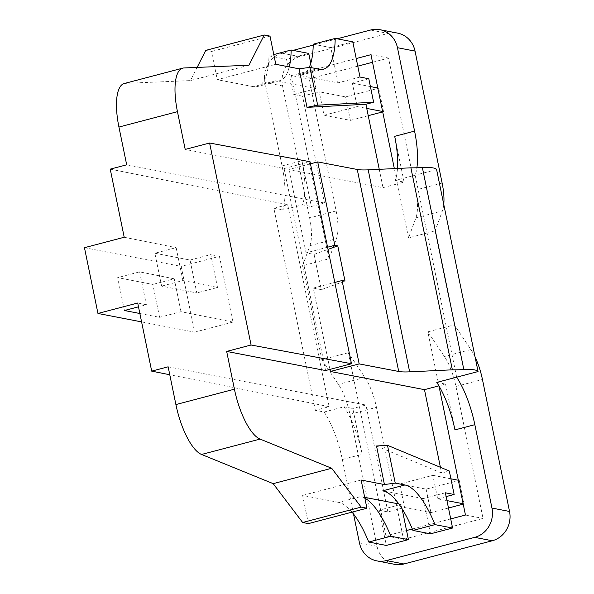 <?xml version="1.0" encoding="UTF-8"?>
<svg xmlns="http://www.w3.org/2000/svg" width="594" height="594" viewBox="0 0 594 594"><rect width="100%" height="100%" fill="white"/><g stroke="black" fill="none" stroke-linecap="round" stroke-linejoin="round"><path stroke-width="0.45" stroke-dasharray="2.97 2.23" d="M379.247 169.32L383.011 187.659L288.944 169.483L306.059 252.858L314.078 254.41L321.309 289.642L345.003 281.088M310.454 163.818L288.944 169.483M397.49 168.458A58.212 19.624 -104.7 0 1 395.307 180.413L436.605 169.565M395.307 180.413L404.098 182.113L397.475 183.858L408.561 237.875L435.068 230.91L454.351 324.866L427.851 331.831L438.951 385.914M383.011 187.659L397.475 183.858L394.342 168.607M325.571 370.537L284.11 168.548L185.209 149.428M376.522 445.997L441.587 473.032L449.316 471.005M440.414 467.3L441.587 473.032M321.309 289.642L313.29 288.09L329.974 369.379M284.11 168.548L310.031 161.731M327.576 247.201L306.059 252.858M313.29 288.09L334.808 282.432M314.078 254.41L328.022 249.376M406.541 530.516L385.952 535.929L359.437 406.749L365.949 405.034L168.147 366.81M353.527 514.025L342.33 459.496A58.212 19.624 75.3 0 0 324.146 412.013L315.355 410.313L329.15 406.69L169.78 374.755M324.146 412.013L344.015 406.786L352.806 408.486L362.206 454.276A58.212 19.624 75.3 0 0 344.015 406.786M385.952 535.929L403.534 539.322L376.448 407.358A36.383 12.266 75.3 0 0 364.894 377.405L348.344 352.725L359.437 406.749L352.806 408.486M348.344 352.725L321.844 359.689L302.561 265.741L329.061 258.776L317.968 204.752L324.487 203.037L126.685 164.813M329.061 258.776L336.427 238.714A36.383 12.266 75.3 0 0 336.13 210.937L309.036 78.965L291.454 75.572L317.968 204.752L311.345 206.489L301.945 160.707A58.212 19.624 -104.7 0 1 302.554 204.796L311.345 206.489M293.087 50.386L282.217 53.245A24.257 22.542 -79.1 0 0 264.954 82.536L282.068 165.926A58.212 19.624 -104.7 0 1 282.677 210.016L302.554 204.796M282.677 210.016L273.886 208.316L315.355 410.313M110.232 169.134L287.689 204.692L273.886 208.316M289.278 66.914A72.765 24.525 -104.7 0 1 279.559 80.732A72.765 24.525 -104.7 0 1 275.527 80.829L315.956 88.64L293.755 94.468L286.523 59.237L308.724 53.408M315.956 88.64L310.759 63.32M402.071 508.739L401.18 504.403L379.098 510.201L386.33 545.433M139.865 313.506L159.586 317.315L152.836 284.429L117.671 277.636L124.421 310.521M154.878 253.252L190.043 260.046L196.792 292.924L161.627 286.13L154.878 253.252L176.151 247.661L182.9 280.539L161.627 286.13M182.9 280.539L217.523 287.481L196.792 292.924M217.523 287.481L210.773 254.596L190.043 260.046M219.431 256.326L232.93 322.097L194.661 332.15L181.163 266.387L219.431 256.326L210.773 254.596M232.93 322.097L180.992 311.687L159.586 317.315M180.992 311.687L174.242 278.809L152.836 284.429M174.242 278.809L139.62 271.866L117.671 277.636M139.62 271.866L146.369 304.752L138.491 306.823M146.369 304.752L137.711 303.014M141.587 321.896L194.661 332.15M84.459 247.698L181.163 266.387M124.213 237.251L176.151 247.661M313.224 44.201L330.806 47.602L338.038 82.833L297.616 75.022A72.765 24.525 75.3 0 0 301.648 74.933A72.765 24.525 75.3 0 0 309.184 67.471M273.797 54.566L268.941 55.843L286.523 59.237M275.527 80.829L253.334 86.657A72.765 24.525 75.3 0 0 257.365 86.568A72.765 24.525 75.3 0 0 268.941 55.843M270.01 36.123L211.486 51.507L217.278 79.693L275.794 64.308M205.739 50.393L211.486 51.507M248.968 65.214L190.444 80.591L197.119 67.419M124.183 83.539A48.508 16.35 -104.7 0 1 125.379 83.36L190.444 80.591M364.85 498.136A72.765 24.525 75.3 0 0 360.758 496.584L338.677 502.39A72.765 24.525 -104.7 0 1 352.019 512.139M401.18 504.403L398.841 503.95M364.686 497.349L360.758 496.584M430.494 533.828L423.262 498.596L382.84 490.785M308.397 523.611L302.613 495.426L338.677 502.39M361.137 480.041L302.613 495.426M330.806 47.602L352.777 41.825M379.098 510.201L387.889 511.902L404.559 507.521L399.74 484.036L432.863 475.326L437.689 498.812L446.131 496.599M387.889 511.902L365.949 405.034M368.8 78.757L352.346 83.078L357.172 106.571L324.042 115.273L319.223 91.788L302.546 96.169L324.487 203.037M287.689 204.692L329.15 406.69M436.776 382.41L445.567 384.11L438.936 385.848M302.546 96.169L293.755 94.468M253.334 86.657L217.278 79.693M357.172 106.571L366.743 108.42M382.618 111.486L383.546 111.665L382.699 111.887M368.235 115.689L350.415 120.374L324.042 115.273M360.009 77.057L338.038 82.833M352.346 83.078L370.404 86.568M377.799 88.001L378.72 88.179L345.597 96.881L319.223 91.788M445.351 492.79L423.262 498.596M404.559 507.521L430.932 512.615L448.47 508.011M463.134 503.734L464.063 503.912L463.216 504.135M437.689 498.812L446.955 500.608M432.863 475.326L450.92 478.816M458.316 480.242L459.236 480.427L426.113 489.129L399.74 484.036M302.561 265.741L309.927 245.678A36.383 12.266 75.3 0 0 309.623 217.901L282.536 85.93A24.257 22.542 100.9 0 1 299.799 56.638L388.134 33.42A24.257 22.542 100.9 0 1 397.557 33.101M321.844 359.689L338.394 384.37A36.383 12.266 -104.7 0 1 349.94 414.322L377.034 546.294A24.257 22.542 -79.1 0 0 394.513 564.3M459.236 480.427L464.063 503.912M426.113 489.129L430.932 512.615M456.645 377.19L415.184 175.193A58.212 19.624 75.3 0 0 416.899 167.79M337.147 38.803L313.209 45.099M443.763 204.462A36.383 12.266 -104.7 0 1 442.433 210.855L435.068 230.91M370.96 54.678L388.543 58.071L415.629 190.043A36.383 12.266 -104.7 0 1 415.934 217.82L408.561 237.875M475.081 357.009A36.383 12.266 75.3 0 0 470.901 349.547L454.351 324.866M427.851 331.831L444.401 356.511A36.383 12.266 -104.7 0 1 455.947 386.456L483.041 518.428L403.534 539.322M291.454 75.572L356.214 58.546M309.036 78.965L357.774 66.157M372.52 62.281L388.543 58.071M450.712 518.911L412.325 528.994M465.458 515.035L483.041 518.428M404.098 182.113L394.698 136.33M445.567 384.11L454.959 429.893M383.546 111.665L378.72 88.179M350.415 120.374L345.597 96.881M183.902 67.976L125.379 83.36M319.587 69.246L297.616 75.022M264.954 82.536L282.536 85.93M377.034 546.294L359.452 542.894M370.552 30.027L388.134 33.42M299.799 56.638L282.217 53.245M442.129 183.078L415.629 190.043M415.934 217.82L442.433 210.855M470.901 349.547L444.401 356.511M455.947 386.456L482.447 379.492M309.927 245.678L336.427 238.714M336.13 210.937L309.623 217.901M364.894 377.405L338.394 384.37M349.94 414.322L376.448 407.358M282.068 165.926L301.945 160.707M342.33 459.496L362.206 454.276M279.559 80.732L257.365 86.568M323.619 69.156L301.648 74.933"/><path stroke-width="0.89" d="M456.645 377.19A58.212 19.624 -104.7 0 1 474.836 424.673L454.959 429.893A58.212 19.624 75.3 0 0 436.776 382.41L478.066 371.562L436.605 169.565A48.508 7.299 -11.6 0 0 422.371 167.582A97.015 14.605 168.4 0 1 410.892 167.82L368.198 169.847A48.508 7.299 168.4 0 1 357.254 169.476L317.708 161.91L310.454 163.818M209.608 143.02L310.031 161.731L351.492 363.728L325.571 370.537L226.67 351.425L251.076 345.01L209.608 143.02L185.209 149.428L177.458 111.672A48.508 16.35 -104.7 0 1 182.707 68.154A48.508 16.35 -104.7 0 1 183.902 67.976L248.968 65.214L264.263 35.009L205.739 50.393L197.119 67.419M351.492 363.728L251.076 345.01M309.184 67.471A72.765 24.525 75.3 0 0 313.224 44.201L335.194 38.432L352.777 41.825L360.009 77.057L368.8 78.757L373.626 102.242L317.664 105.175L307.009 107.358L365.897 104.277L379.247 169.32M307.009 107.358L299.094 68.815L309.897 67.374L319.587 69.246A72.765 24.525 75.3 0 0 323.619 69.156A72.765 24.525 75.3 0 0 335.194 38.432M264.263 35.009L270.01 36.123L275.794 64.308L299.094 68.815M226.67 351.425L234.422 389.189A48.508 16.35 75.3 0 0 260.075 439.085L331.704 468.265L361.167 507.113L366.921 508.226L361.137 480.041L384.429 484.541L395.24 483.108L387.481 445.307L376.522 445.997L384.429 484.541M329.974 369.379L330.405 371.473L424.472 389.649L440.414 467.3M317.708 161.91L334.823 245.292L327.576 247.201M334.808 282.432L342.055 280.524L359.17 363.907L330.405 371.473M328.022 249.376L337.771 245.857L345.003 281.088L342.055 280.524M337.771 245.857L334.823 245.292M169.78 374.755L151.693 371.131L168.147 366.81L175.898 404.566A48.508 16.35 75.3 0 0 201.552 454.462L273.181 483.65L302.643 522.497L308.397 523.611L366.921 508.226M177.458 111.672L118.934 127.057L126.685 164.813L110.232 169.134L124.213 237.251L84.459 247.698L97.958 313.461L141.587 321.896M310.759 63.32L308.724 53.408L291.142 50.007A72.765 24.525 -104.7 0 1 289.278 66.914M402.071 508.739L408.412 539.634L386.33 545.433L368.748 542.04L390.83 536.234A72.765 24.525 75.3 0 0 364.85 498.136M138.491 306.823L124.421 310.521L139.865 313.506M151.693 371.131L137.711 303.014L97.958 313.461M291.142 50.007L273.797 54.566M118.934 127.057A48.508 16.35 -104.7 0 1 124.183 83.539L182.707 68.154M408.412 539.634L390.83 536.234M398.841 503.95L364.686 497.349M435.001 524.628L452.583 528.021L430.494 533.828L412.912 530.427A72.765 24.525 -104.7 0 0 382.84 490.785L404.922 484.979A72.765 24.525 -104.7 0 1 435.001 524.628L412.912 530.427M331.704 468.265L273.181 483.65M361.167 507.113L302.643 522.497M352.019 512.139A72.765 24.525 -104.7 0 1 368.748 542.04M317.664 105.175L309.897 67.374M424.472 389.649L438.914 385.855M446.131 496.599L454.143 494.49L449.316 471.005L387.481 445.307M365.897 104.277L373.626 102.242M359.17 363.907L398.723 371.473A48.508 7.299 168.4 0 0 409.66 371.844L452.361 369.817A97.015 14.605 168.4 0 0 463.832 369.579A48.508 7.299 -11.6 0 1 478.066 371.562M366.743 108.42L382.618 111.486M382.699 111.887L368.235 115.689M370.404 86.568L377.799 88.001M452.583 528.021L445.351 492.79L454.143 494.49M404.922 484.979L395.24 483.108M463.216 504.135L448.47 508.011M446.955 500.608L463.134 503.734M450.92 478.816L458.316 480.242M474.836 424.673L491.958 508.07A24.257 22.542 100.9 0 1 474.695 537.362L386.36 560.58A24.257 22.542 100.9 0 1 376.93 560.899A24.257 22.542 100.9 0 1 359.452 542.894L353.527 514.025M410.892 167.82L452.361 369.817M422.371 167.582L463.832 369.579M416.899 167.79A58.212 19.624 75.3 0 0 414.575 131.103L397.46 47.706A24.257 22.542 -79.1 0 0 379.974 29.7A24.257 22.542 -79.1 0 0 370.552 30.027L337.147 38.803M313.209 45.099L293.087 50.386M379.974 29.7L397.557 33.101A24.257 22.542 100.9 0 1 415.043 51.106L442.129 183.078A36.383 12.266 -104.7 0 1 443.763 204.462M376.93 560.899L394.513 564.3A24.257 22.542 -79.1 0 0 403.942 563.973L492.278 540.755A24.257 22.542 -79.1 0 0 509.541 511.464L482.447 379.492A36.383 12.266 75.3 0 0 475.081 357.009M356.214 58.546L370.96 54.678L394.342 168.607M357.774 66.157L372.52 62.281M438.951 385.914L465.458 515.035L450.712 518.911M412.325 528.994L406.541 530.516M414.575 131.103L394.698 136.33A58.212 19.624 -104.7 0 1 397.49 168.458M234.422 389.189L175.898 404.566M260.075 439.085L201.552 454.462M357.254 169.476L398.723 371.473M368.198 169.847L409.66 371.844M415.043 51.106L397.46 47.706M386.36 560.58L403.942 563.973M492.278 540.755L474.695 537.362M491.958 508.07L509.541 511.464"/></g></svg>
